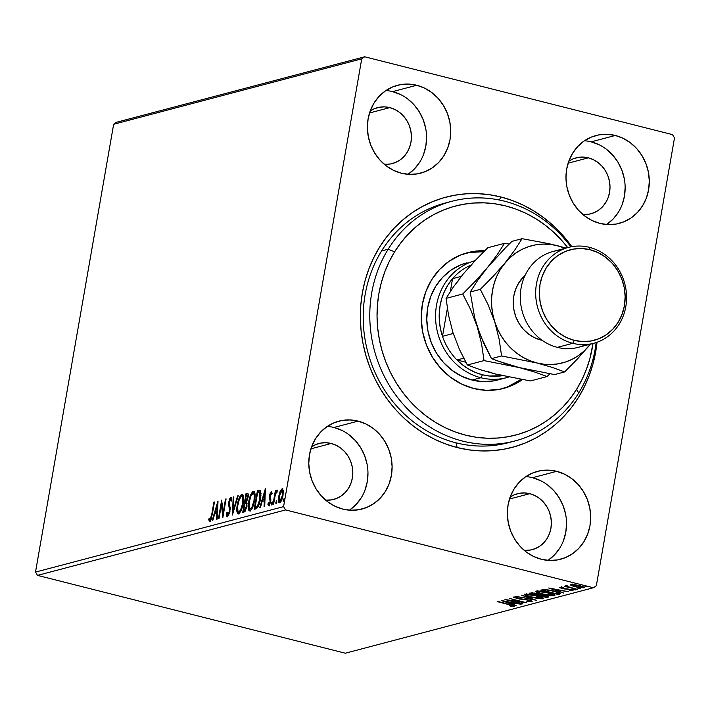 <?xml version="1.0" encoding="UTF-8"?>
<svg xmlns="http://www.w3.org/2000/svg" width="710" height="710" viewBox="0 0 710 710"><rect width="100%" height="100%" fill="white"/><g stroke="black" fill="none" stroke-linecap="round" stroke-linejoin="round"><path stroke-width="1.06" d="M515.043 440.928A123.922 112.899 -104.8 0 1 392.124 389.861A123.922 112.899 -104.8 0 1 388.184 249.21L394.618 251.819A118.41 107.876 -104.8 0 1 567.707 247.612L561.486 240.149L553.507 232.099L544.872 224.91L535.668 218.636L525.977 213.337L515.904 209.077L505.538 205.891L494.976 203.805L484.327 202.847L473.685 203.024L463.168 204.329L452.856 206.752L442.871 210.275L433.286 214.855L424.216 220.455L415.732 227.023L407.922 234.486L400.857 242.784L394.618 251.819L389.249 261.529L384.802 271.797L381.341 282.544L378.874 293.647L377.436 305.016L377.037 316.527L377.693 328.082L379.38 339.566L382.095 350.864L385.805 361.869L390.473 372.484L396.065 382.592L402.517 392.097L409.768 400.919L417.746 408.969L426.382 416.158L435.585 422.432L445.276 427.731L455.35 431.991L465.716 435.177L476.277 437.262L486.927 438.221L497.568 438.043L508.085 436.739L518.398 434.316L528.382 430.792L537.958 426.213L547.037 420.613L555.522 414.045L563.332 406.582L570.387 398.283L576.635 389.249L578.677 393.02A123.922 112.899 75.2 0 0 596.134 342.566A123.922 112.899 -104.8 0 1 578.677 393.02L576.635 389.249A118.41 107.876 -104.8 0 1 426.382 416.158A118.41 107.876 -104.8 0 1 394.618 251.819L388.184 249.21A123.922 112.899 75.2 0 0 421.429 421.19A123.922 112.899 75.2 0 0 578.677 393.02A123.922 112.899 -104.8 0 1 515.043 440.928L508.458 442.667A123.922 112.899 -104.8 0 1 455.909 442.8L457.178 447.548A129.424 117.913 -104.8 0 1 362.375 292.768A129.424 117.913 -104.8 0 1 500.905 196.989A129.424 117.913 -104.8 0 1 571.798 246.681L562.036 234.495L553.321 225.691L543.887 217.819L533.831 210.95L523.243 205.154L512.238 200.486L500.905 196.989L499.308 200.016L500.905 196.989L489.367 194.7L477.723 193.644L466.097 193.821L454.595 195.241L443.324 197.877L432.408 201.72L421.926 206.716L412.004 212.822L402.73 219.993L394.183 228.141L386.453 237.202L379.619 247.071L373.744 257.677L368.88 268.895L365.082 280.636L362.375 292.768L360.795 305.193L360.352 317.778L361.053 330.407L362.89 342.957L365.845 355.311L369.892 367.345L374.986 378.945L381.084 390.003L388.13 400.404L396.047 410.052L404.762 418.856L414.196 426.728L424.252 433.597L434.831 439.392L445.844 444.061L457.178 447.548L468.715 449.838L480.359 450.903L491.986 450.717L503.488 449.306L514.75 446.661L525.675 442.827L536.148 437.83L546.079 431.715L555.353 424.553L563.9 416.406L571.621 407.345L578.455 397.467L584.339 386.87L589.202 375.643L593.001 363.911L595.708 351.769L597.021 342.264A129.424 117.913 -104.8 0 1 457.178 447.548L455.909 442.8A123.922 112.899 75.2 0 0 511.741 441.744M349.418 510.171A45.44 41.393 75.2 0 0 367.123 464.464A45.44 41.393 75.2 0 0 333.966 427.482L358.115 421.11A45.44 41.393 -104.8 0 1 392.062 464.988A45.44 41.393 -104.8 0 1 362.038 509.026A45.44 41.393 -104.8 0 1 342.761 509.079L350.9 510.25L359.02 509.691L366.813 507.419L373.975 503.514L380.232 498.145L385.344 491.497L389.115 483.829L391.396 475.452L392.106 466.674L391.219 457.835L388.76 449.27L384.829 441.318L379.575 434.28L373.211 428.423L365.961 423.976L358.115 421.11L349.977 419.938L341.856 420.498L334.073 422.769L326.911 426.674L320.654 432.053L315.542 438.7L311.77 446.359L309.489 454.737L308.77 463.515L309.666 472.354L312.125 480.918L316.056 488.87L321.302 495.908L327.674 501.766L334.925 506.212L342.761 509.079A45.44 41.393 -104.8 0 1 308.823 465.201A45.44 41.393 -104.8 0 1 338.847 421.163A45.44 41.393 -104.8 0 1 358.115 421.11L333.966 427.482A45.44 41.393 75.2 0 0 327.319 426.399M606.615 224.52A45.44 41.393 75.2 0 0 624.312 178.822A45.44 41.393 75.2 0 0 591.164 141.84L615.313 135.468A45.44 41.393 -104.8 0 1 649.259 179.346A45.44 41.393 -104.8 0 1 619.226 223.384A45.44 41.393 -104.8 0 1 599.959 223.428L608.097 224.608L616.218 224.049L624.01 221.768L631.172 217.872L637.429 212.494L642.541 205.847L646.313 198.188L648.594 189.801L649.304 181.023L648.416 172.184L645.958 163.628L642.026 155.667L636.772 148.63L630.4 142.781L623.158 138.335L615.313 135.468L607.174 134.288L599.054 134.856L591.27 137.128L584.108 141.024L577.851 146.402L572.739 153.049L568.967 160.709L566.678 169.095L565.968 177.873L566.864 186.712L569.322 195.277L573.254 203.229L578.499 210.266L584.871 216.115L592.122 220.561L599.959 223.428A45.44 41.393 -104.8 0 1 566.021 179.55A45.44 41.393 -104.8 0 1 596.045 135.512A45.44 41.393 -104.8 0 1 615.313 135.468L591.164 141.84A45.44 41.393 75.2 0 0 584.516 140.749M408.037 174.305A45.44 41.393 75.2 0 0 425.734 128.608A45.44 41.393 75.2 0 0 392.586 91.625L416.734 85.253A45.44 41.393 -104.8 0 1 450.681 129.131A45.44 41.393 -104.8 0 1 420.648 173.169A45.44 41.393 -104.8 0 1 401.381 173.222L409.519 174.394L417.64 173.835L425.432 171.563L432.594 167.658L438.851 162.279L443.963 155.632L447.735 147.973L450.016 139.595L450.726 130.817L449.838 121.978L447.38 113.414L443.448 105.462L438.194 98.424L431.822 92.566L424.58 88.12L416.734 85.253L408.596 84.082L400.476 84.641L392.683 86.913L385.521 90.818L379.264 96.187L374.152 102.835L370.389 110.503L368.099 118.881L367.389 127.658L368.286 136.498L370.735 145.062L374.667 153.014L379.921 160.052L386.293 165.909L393.535 170.356L401.381 173.222A45.44 41.393 -104.8 0 1 367.434 129.344A45.44 41.393 -104.8 0 1 397.467 85.306A45.44 41.393 -104.8 0 1 416.734 85.253L392.586 91.625A45.44 41.393 75.2 0 0 385.929 90.534M547.996 560.376A45.44 41.393 75.2 0 0 565.701 514.679A45.44 41.393 75.2 0 0 532.544 477.697L556.702 471.325A45.44 41.393 -104.8 0 1 590.64 515.203A45.44 41.393 -104.8 0 1 560.616 559.24A45.44 41.393 -104.8 0 1 541.348 559.285L549.487 560.465L557.607 559.906L565.391 557.634L572.553 553.729L578.81 548.351L583.922 541.703L587.694 534.044L589.983 525.666L590.693 516.88L589.797 508.041L587.339 499.485L583.407 491.533L578.162 484.495L571.79 478.638L564.539 474.191L556.702 471.325L548.564 470.153L540.443 470.712L532.651 472.984L525.489 476.88L519.232 482.259L514.12 488.906L510.348 496.565L508.067 504.952L507.357 513.729L508.245 522.569L510.703 531.133L514.635 539.085L519.889 546.123L526.261 551.981L533.503 556.427L541.348 559.285A45.44 41.393 -104.8 0 1 507.401 515.416A45.44 41.393 -104.8 0 1 537.434 471.378A45.44 41.393 -104.8 0 1 556.702 471.325L532.544 477.697A45.44 41.393 75.2 0 0 525.897 476.605M509.895 497.231L514.457 494.746L519.409 493.299L524.575 492.944L529.758 493.69A28.915 26.341 -104.8 0 1 551.359 521.61A28.915 26.341 -104.8 0 1 532.251 549.638A28.915 26.341 -104.8 0 1 524.246 550.365L530.334 550.055L535.296 548.608L539.848 546.132L543.833 542.706L547.082 538.482L549.487 533.601L550.933 528.267L551.386 522.684L550.818 517.058L549.256 511.608L546.753 506.549L543.416 502.068L539.36 498.34L534.745 495.518L529.758 493.69L509.496 499.032L529.758 493.69A28.915 26.341 -104.8 0 0 517.492 493.725A28.915 26.341 -104.8 0 0 510.179 497.035M369.937 111.159L374.489 108.674L379.451 107.228L384.616 106.873L389.79 107.618A28.915 26.341 -104.8 0 1 411.392 135.539A28.915 26.341 -104.8 0 1 392.284 163.566A28.915 26.341 -104.8 0 1 384.279 164.294L390.367 163.992L395.328 162.546L399.881 160.061L403.866 156.635L407.123 152.41L409.519 147.529L410.975 142.195L411.427 136.613L410.859 130.986L409.297 125.537L406.794 120.478L403.449 115.996L399.393 112.269L394.787 109.446L389.79 107.618L369.537 112.97L389.79 107.618A28.915 26.341 -104.8 0 0 377.534 107.654A28.915 26.341 -104.8 0 0 370.212 110.964M568.515 161.365L573.068 158.889L578.029 157.442L583.194 157.088L588.377 157.833A28.915 26.341 -104.8 0 1 609.979 185.754A28.915 26.341 -104.8 0 1 590.862 213.781A28.915 26.341 -104.8 0 1 582.866 214.5L588.954 214.198L593.906 212.751L598.468 210.266L602.444 206.85L605.701 202.616L608.097 197.744L609.553 192.41L610.005 186.828L609.437 181.201L607.875 175.752L605.373 170.693L602.027 166.211L597.98 162.483L593.365 159.652L588.377 157.833L568.115 163.176L588.377 157.833A28.915 26.341 -104.8 0 0 576.112 157.86A28.915 26.341 -104.8 0 0 568.79 161.179M311.317 447.016L315.87 444.531L320.831 443.084L325.996 442.729L331.18 443.475A28.915 26.341 -104.8 0 1 352.781 471.404A28.915 26.341 -104.8 0 1 333.664 499.423A28.915 26.341 -104.8 0 1 325.668 500.151L331.756 499.849L336.709 498.402L341.27 495.917L345.246 492.5L348.503 488.267L350.9 483.395L352.355 478.061L352.808 472.469L352.24 466.843L350.678 461.393L348.175 456.335L344.838 451.853L340.782 448.134L336.167 445.303L331.18 443.475L310.918 448.827L331.18 443.475A28.915 26.341 -104.8 0 0 318.914 443.51A28.915 26.341 -104.8 0 0 311.592 446.83M596.347 585.723L674.5 137.909L596.347 585.723L593.4 587.756L345.317 653.218L37.515 575.384L285.597 509.931L593.4 587.756L285.597 509.931L283.583 506.638L35.5 572.091L113.653 124.277L361.736 58.823L283.583 506.638L361.736 58.823L364.683 56.782L116.6 122.244L364.683 56.782L672.485 134.616L364.683 56.782L361.736 58.823L113.653 124.277L116.6 122.244L113.653 124.277L35.5 572.091L283.583 506.638L285.597 509.931L37.515 575.384L35.5 572.091L37.515 575.384L345.317 653.218L593.4 587.756L596.347 585.723M599.755 163.486L599.79 163.983M280.122 491.382L278.515 497.577L278.808 502.423L279.642 502.813L280.707 501.917L282.491 497.666L283.37 491.577L282.553 488.728L280.583 490.397L280.122 491.382L280.761 491.542L280.122 491.382L278.702 496.37C278.009 500.248 278.32 502.396 279.642 502.813C281.249 501.624 282.376 499.086 283.033 495.225L283.308 490.53L282.11 488.702L280.122 491.382M272.986 504.348L273.572 504.189L275.285 494.905L277.14 490.051L275.604 492.562L275.959 490.557L275.365 490.708L272.986 504.348L273.572 504.189L275.285 494.905L277.397 490.397L277.024 490.042L275.604 492.562L275.959 490.557L275.365 490.708L272.986 504.348M271.051 493.219L271.566 494.453L272.116 493.193L271.176 491.604L269.836 494.169L269.383 497.479L270.12 501.313L269.312 503.754L268.735 503.976L268.407 502.813L267.848 504.171L268.558 505.706L269.64 504.703L270.679 501.429L270.306 494.568L271.113 493.21L271.566 494.453L272.116 493.193L271.309 491.551L269.56 495.429L270.075 501.65L268.841 504.038L269.844 504.286L268.966 504.038L268.407 502.813L267.848 504.171L268.744 505.697L270.679 501.429L270.164 495.207L271.051 493.219L272.143 493.468M260.304 490.539L257.428 490.654L258.422 490.903L258.183 492.278L258.422 490.903L257.428 490.654L254.171 509.31L256.647 508.537L258.431 506.159L260.943 495.42L260.304 490.539L257.428 490.654L254.171 509.31L255.955 508.839C258.12 507.623 259.629 504.331 260.481 498.97L259.842 490.264M242.74 512.327L245.119 511.306L247.018 506.141L246.636 501.695L248.269 494.976L247.781 493.415L245.997 493.663L242.74 512.327L244.275 511.919L247.018 506.141L246.636 501.695L248.047 497.532C248.553 494.595 248.234 493.21 247.089 493.379L245.997 493.663L242.74 512.327M232.401 515.052L238.214 495.722L237.575 495.891L233.235 510.534L233.839 496.876L233.191 497.044L232.401 515.052L238.214 495.722L237.575 495.891L233.235 510.534L233.839 496.876L233.191 497.044L232.401 515.052M218.999 518.593L221.422 504.703L222.842 517.572L226.099 498.917L225.505 499.077L223.082 512.993L221.662 500.089L218.414 518.744L218.999 518.593L221.422 504.703L222.842 517.572L226.099 498.917L225.505 499.077L223.082 512.993L221.662 500.089L218.414 518.744L218.999 518.593M211.713 514.555L210.684 518.815L209.867 519.56L209.201 518.211L208.651 519.72L209.725 521.495L211.207 519.365L214.473 501.988L213.887 502.139L211.713 514.555L212.254 514.688L211.713 514.555L210.053 519.578L209.201 518.211L208.651 519.72L209.725 521.495L212.272 514.581L214.473 501.988L213.887 502.139L211.713 514.555M217.926 501.074L212.201 520.386L212.849 520.217L214.677 514.022L216.834 513.454L216.585 519.232L217.224 519.054L218.023 501.047L212.201 520.386L212.849 520.217L214.677 514.022L216.834 513.454L216.585 519.232L217.224 519.054L217.926 501.074M228.469 515.105L227.733 514.919L227.076 512.123L226.428 513.197L227.102 513.365L226.428 513.197L227.44 516.818L229.543 513.117L230.164 508.857L229.286 502.316L230.386 499.201L230.981 499.485L231.176 501.233L231.842 499.955L231.034 497.178L229.605 498.926L228.664 502.644L229.481 509.691L229.046 512.771L227.733 514.919L227.076 512.123L226.428 513.197L226.703 516.25L227.44 516.818L229.942 511.342L229.374 501.677L230.564 499.112L231.7 499.361L230.812 499.174M237.264 504.952L236.803 509.744L237.388 513.303L238.888 513.747L240.717 511.342L243.45 501.624L243.601 497.035L242.554 494.337L241.178 494.728L239.723 496.885L237.788 502.414L237.264 504.952L237.806 505.085L237.264 504.952C236.306 510.268 236.732 513.25 238.533 513.889C240.743 512.15 242.296 508.617 243.193 503.301C244.169 497.905 243.743 494.905 241.906 494.293C239.696 496.086 238.152 499.636 237.264 504.952M248.686 501.934L248.225 506.736L248.82 510.286L250.311 510.73L252.148 508.324L254.872 498.606L255.032 494.018L253.985 491.32L252.609 491.719L251.145 493.867L249.219 499.405L248.686 501.934L249.237 502.068L248.686 501.934C247.737 507.251 248.154 510.233 249.955 510.88C252.174 509.132 253.727 505.6 254.615 500.284C255.591 494.888 255.165 491.888 253.337 491.276C251.127 493.068 249.574 496.627 248.686 501.934M265.407 488.542L259.683 507.854L260.33 507.685L262.159 501.5L264.324 500.923L264.067 506.7L264.706 506.532L265.407 488.542L259.683 507.854L260.33 507.685L262.159 501.5L264.324 500.923L264.067 506.7L264.706 506.532L265.407 488.542M271.344 503.523L271.38 504.854L271.921 504.553L272.214 501.846L271.344 503.523L272.223 503.745L271.344 503.523L271.566 504.952L272.329 503.266L272.108 501.837L271.344 503.523M275.87 502.325L275.906 503.665L276.447 503.354L276.74 500.648L275.87 502.325L276.758 502.547L275.87 502.325L276.092 503.754L276.856 502.068L276.643 500.648L275.87 502.325M283.263 500.381L283.299 501.713L283.84 501.411L284.133 498.704L283.263 500.381L284.142 500.603L283.263 500.381L283.485 501.801L284.248 500.115L284.027 498.695L283.263 500.381M583.833 587.836L583.939 587.214L583.833 587.836C584.534 587.259 583.079 586.513 579.458 585.608L570.689 584.507L571.559 585.626L577.496 587.285L583.833 587.836L584.179 587.427L582.644 586.584L575.668 584.809L570.308 584.774L571.195 585.457L571.372 584.41L571.195 585.457L575.127 586.753L584.223 587.578M565.604 585.848L566.669 586.646L566.793 585.954L566.669 586.646L564.21 586.336L577.496 589.389L568.577 587.063L566.491 585.839L565.462 585.99L566.669 586.646L564.21 586.336L577.496 589.389L565.453 585.954M559.888 587.356L564.246 588.936L570.032 589.335L571.302 590.329L569.154 590.205L569.988 590.596L572.988 590.347L562.622 588.324L561.548 587.365L563.58 587.88L559.888 587.356L560.998 588.191L570.325 589.717L571.417 590.276L569.154 590.205L569.988 590.596L573.05 590.667L569.988 589.327L562.072 588.164L561.486 587.738L563.58 587.88L562.835 587.516L559.675 587.49M559.879 594.039L560.572 593.374L559.063 592.557L550.836 590.312L544.588 589.486L540.718 590.116L558.087 594.51L559.879 594.039L560.057 593.01L559.879 594.039L560.66 593.587L554.35 591.119L544.33 589.486L540.718 590.116L558.087 594.51L559.879 594.039M548.2 597.119L548.306 596.533L548.2 597.119C548.981 596.693 547.942 596.116 545.085 595.388L539.422 594.59L536.449 593.462L529.287 593.125L546.664 597.518L548.502 596.986L547.446 596.116L534.692 593.072L529.287 593.125L546.664 597.518L546.682 596.418L546.664 597.518L548.59 596.87M536.316 600.252L521.504 595.184L532.172 599.178L516.481 596.506L536.316 600.252L521.504 595.184L532.172 599.178L516.481 596.506L536.316 600.252M522.924 603.784L509.993 600.518L526.767 602.772L509.389 598.379L521.752 601.814L504.952 599.551L522.329 603.944L509.993 600.518L526.634 602.808L509.389 598.379L521.752 601.814L504.952 599.551L522.924 603.784M514.182 606.322L514.182 606.322C514.448 605.79 512.886 605.151 509.496 604.414L497.169 601.601L511.901 605.408L512.389 605.878L509.691 605.781L510.721 606.198L514.28 606.296L513.197 605.426L497.763 601.45L508.786 604.237L512.389 605.878L509.691 605.781L510.721 606.198L514.466 606.145M501.216 600.536L516.126 605.577L511.99 603.793L514.147 603.225L521.149 604.254L501.313 600.509L516.126 605.577L511.99 603.793L514.147 603.225L521.149 604.254L501.216 600.536M531.888 601.654C532.438 601.237 531.408 600.696 528.808 600.03L516.862 598.237L515.522 597.021L515.442 597.474L518.087 597.376L513.667 597.021L519.294 599L528.249 599.897L530.068 601.21L526.367 601.148L531.888 601.654L531.914 601.148L529.216 600.136L516.862 598.237L515.309 597.527L518.087 597.376L513.987 596.968L513.454 597.128L513.978 597.642L528.462 600.252L530.166 601.175L526.367 601.148L532.172 601.468M542.981 598.725L543.123 597.918L542.981 598.725C543.851 597.909 541.783 596.879 536.787 595.637L524.663 594.119C523.865 594.944 525.959 595.974 530.956 597.216L539.263 598.734L542.582 598.805L543.39 598.157L537.559 595.832L528.4 594.101L524.202 594.483L528.719 596.604L543.478 598.397M554.412 595.708L554.545 594.9L554.412 595.708C555.282 594.891 553.214 593.862 548.218 592.619L536.094 591.102C535.287 591.927 537.39 592.957 542.387 594.199L550.694 595.717L554.013 595.788L554.821 595.14L548.99 592.823L539.822 591.084L536.494 591.022L535.659 591.572L540.869 593.8L554.909 595.379M548.697 588.004L563.607 593.054L559.471 591.261L561.628 590.693L568.63 591.723L548.697 588.004L563.607 593.054L559.471 591.261L561.628 590.693L568.63 591.723L548.697 588.004M575.748 589.966L572.775 589.264L575.837 589.903M580.283 588.767L577.345 588.049L580.363 588.714M587.667 586.815L584.694 586.123L587.756 586.762M672.485 134.616L674.5 137.909L672.485 134.616M448.542 202.217A123.922 112.899 75.2 0 0 363.263 321.275A123.922 112.899 75.2 0 0 455.909 442.8A123.922 112.899 -104.8 0 1 363.334 323.139A123.922 112.899 -104.8 0 1 445.232 203.033L451.817 201.294A123.922 112.899 -104.8 0 1 570.875 246.849A123.922 112.899 75.2 0 0 388.184 249.21L381.598 250.941L388.184 249.21A123.922 112.899 -104.8 0 1 451.817 201.294M548.404 560.101L554.661 554.723L559.773 548.076M563.545 540.416L565.826 532.038L566.544 523.252M565.648 514.413L563.19 505.857L559.258 497.905L554.013 490.867L547.641 485.01M540.39 480.563L532.544 477.697M408.445 174.03L414.702 168.652L419.814 162.004M423.586 154.345L425.867 145.967L426.577 137.19M425.689 128.341L423.231 119.786L419.299 111.834L414.045 104.796L407.673 98.939M400.431 94.492L392.586 91.625M607.023 224.245L613.28 218.866L618.392 212.219M622.164 204.56L624.445 196.173L625.155 187.396M624.267 178.556L621.809 169.992L617.878 162.04L612.623 155.002L606.251 149.153M599.009 144.707L591.164 141.84M349.826 509.886L356.083 504.517L361.195 497.87M364.967 490.202L367.248 481.824L367.957 473.046M367.07 464.207L364.612 455.642L360.68 447.69L355.426 440.653L349.054 434.795M341.812 430.349L333.966 427.482M512.7 604.725L512.389 605.878M511.937 605.24L512.922 605.319M512.54 602.63L511.99 603.793L512.54 602.63M505.449 601.583L512.114 602.843L510.463 603.278L505.502 601.299L512.114 602.843L510.463 603.278L505.449 601.583M530.858 600.651L530.343 600.616M530.45 600.012L530.068 601.21M515.469 596.498L515.442 597.474M529.704 600.553L531.115 600.66M515.212 596.968L515.842 597.154M524.663 594.119L524.202 594.43M526.154 594.59L525.027 594.048M542.83 597.722L541.606 597.802M525.001 594.03L526.447 594.705M540.984 597.784L542.981 597.696M526.474 594.563L536.192 595.788C540.239 596.799 541.899 597.625 541.18 598.281L531.541 597.057C527.521 596.063 525.835 595.228 526.474 594.563L526.58 593.977L526.474 594.563L534.905 595.486L541.57 597.962L538.189 598.273L530.92 596.897L526.412 595.22L526.305 593.729M541.757 596.95L541.18 598.281M539.147 594.51L538.056 594.234L539.147 594.51M537.142 592.53L536.636 592.397M547.712 596.231L546.851 596.453L547.712 596.231M543.984 595.424L546.15 596.737L545.475 596.915L539.014 595.282L539.422 594.581L539.307 595.202L540.523 594.616L544.49 595.548L546.673 596.427L545.475 596.915L539.014 595.282L539.165 594.394L539.014 595.282L543.975 595.424M531.657 593.427L532.367 592.735L532.269 593.258L535.943 593.338L537.532 594.749L531.657 593.427L531.79 592.699L531.657 593.427L534.843 593.391L538.003 594.456L537.23 594.829L531.657 593.427M538.198 593.436L537.532 594.749M546.86 595.406L546.15 596.737M536.094 591.102L535.633 591.412M554.261 594.714L553.037 594.785M552.416 594.767L554.403 594.687M537.905 591.545L547.623 592.779C551.67 593.782 553.33 594.607 552.602 595.264L542.972 594.048C538.952 593.045 537.257 592.211 537.905 591.545L538.003 590.96L537.905 591.545L546.336 592.468L553.001 594.944L549.611 595.255L541.739 593.72L537.843 592.202L537.727 590.72M553.188 593.933L552.602 595.264M560.004 592.983L558.53 593.374L560.004 592.983M558.264 593.507L558.087 594.51L558.264 593.507L556.897 593.897L543.088 590.409L543.239 589.548L543.088 590.409L543.611 589.504L543.478 590.303L545.741 589.548L553.809 590.986L558.672 593.205L558.805 592.459L558.672 593.205L556.897 593.897L543.088 590.409L546.07 589.983L550.685 590.578L557.448 592.397L558.584 593.028L558.264 593.507M560.021 590.099L559.471 591.261L560.021 590.099M552.93 589.052L559.595 590.312L557.945 590.747L552.984 588.776L559.595 590.312L557.945 590.747L552.93 589.052M561.574 586.735L561.486 587.738M571.612 589.185L571.302 590.329M567.166 585.262L567.068 586.265M583.3 586.859L582.599 586.868M572.065 584.685L571.417 584.41M571.381 584.392L572.153 584.721M582.457 586.868L583.371 586.859M572.242 584.907L578.881 585.768C581.588 586.442 582.724 586.992 582.271 587.436L575.721 586.593C573.005 585.919 571.843 585.359 572.242 584.907L572.331 584.419L572.242 584.907L578.002 585.555L582.511 587.312L579.333 587.321L574.124 586.149L572.065 585.217L572.18 584.002M582.715 586.203L582.271 587.436M214.42 502.281L213.887 502.139L214.42 502.281M210.719 521.743L209.645 519.977L208.651 519.72L209.814 519.525L210.32 521.672M217.464 513.614L216.834 513.454L217.464 513.614M215.192 513.889L215.707 512.159L215.192 513.889M217.624 505.671L217.855 504.925L217.624 505.671M216.257 512.292L217.544 511.954L215.263 512.043L216.257 512.292M217.189 505.564L216.923 511.608L217.553 511.768L215.263 512.043L217.189 505.564L217.819 505.724L217.189 505.564L216.923 511.608L215.263 512.043L217.189 505.564M221.875 504.819L222.123 503.399L221.875 504.819M223.623 513.126L223.082 512.993L223.623 513.126M226.046 499.21L225.505 499.077L226.046 499.21M223.375 514.546L223.224 513.028L223.375 514.546M222.274 504.925L221.422 504.703L222.274 504.925M227.759 516.658L227.44 514.812L227.883 516.862M230.076 507.446L229.028 506.976L229.481 509.691L230.129 509.851L229.481 509.691L229.357 511.475L229.898 511.608L229.357 511.475L227.582 514.919L228.576 515.167M227.733 514.919L228.789 515.14M230.564 499.112L231.176 501.233L231.842 499.955L230.901 497.195L228.771 501.908L229.321 502.05L228.771 501.908L228.576 504.668L229.525 504.908L228.576 504.668L229.028 506.976L230.013 507.224L229.57 504.925M230.635 499.103L231.531 497.657M231.717 497.524L230.599 499.174M229.587 505.138L230.173 507.845M233.563 511.431L233.599 510.632L233.563 511.431M233.821 497.204L233.191 497.044L233.821 497.204M233.785 510.676L233.235 510.534L233.785 510.676M238.125 496.033L237.575 495.891L238.125 496.033M242.9 494.542L241.01 496.565L242.847 494.559M242.811 494.515L241.906 494.293L242.811 494.515M242.394 494.275L241.906 494.293M238.072 513.907L238.533 513.889M238.604 513.871L237.85 511.289L238.88 514.093M240.725 511.573L239.572 512.265M242.864 496.423L243.645 497.32M241.604 496.192L242.838 497.737L242.598 503.452L243.139 503.585L242.598 503.452L240.61 509.94L238.844 511.981L239.838 512.238L237.939 511.493L237.655 506.115L239.314 499.467L241.604 496.192C243.042 496.76 243.37 499.174 242.598 503.452C241.888 507.748 240.637 510.588 238.844 511.981C237.415 511.44 237.087 509.043 237.859 504.783C238.569 500.514 239.811 497.657 241.604 496.192L243.628 497.257M238.844 511.981L240.433 511.883M243.832 512.043L244.116 510.375L243.832 512.043M245.376 503.195L245.669 501.517L245.376 503.195M246.752 495.296L246.991 493.92L245.997 493.663L248.003 493.654L246.991 493.92L246.752 495.296M247.976 493.61L247.089 493.379L247.976 493.61M247.612 493.352L247.089 493.379M246.867 495.26L247.462 495.5L247.453 497.728L247.985 497.861L247.453 497.728L246.379 500.763L245.207 501.402L246.761 501.491L245.207 501.402L246.255 495.42L246.867 495.26L247.453 497.728L245.207 501.402L246.255 495.42L247.861 495.518M244.879 503.319L247.071 503.461L246.077 503.212L246.423 506.301L246.965 506.434L246.423 506.301L244.346 510.082L245.332 510.33L243.663 510.259L244.657 510.508L243.663 510.259L244.879 503.319L246.166 503.284L246.574 504.757L245.571 508.999L243.663 510.259L244.879 503.319M254.331 491.524L252.44 493.556L254.278 491.542M254.242 491.506L253.337 491.276L254.242 491.506M253.825 491.258L253.337 491.276M249.512 510.898L249.955 510.88M250.026 510.854L249.476 509.603M249.76 510.437L250.311 511.076M252.156 508.564L250.994 509.247M254.286 493.415L255.076 494.311M253.026 493.184L254.26 494.719L254.029 500.435L254.562 500.577L254.029 500.435L252.041 506.931L250.275 508.972L251.26 509.221L249.37 508.475L249.077 503.097L250.736 496.45L253.026 493.184C254.464 493.743 254.801 496.157 254.029 500.435C253.31 504.73 252.059 507.579 250.275 508.972C248.846 508.422 248.518 506.026 249.281 501.775C249.991 497.506 251.242 494.639 253.026 493.184L255.05 494.24M250.275 508.972L251.864 508.866M255.254 509.026L255.547 507.357L255.254 509.026M260.313 492.456L261.156 493.663M258.28 506.541L257.127 507.206M256.727 507.322L255.094 507.242L256.727 507.322L255.094 507.242L257.686 492.412L260.677 492.634L259.336 492.207L259.895 499.121L260.437 499.254L259.895 499.121L257.393 506.186L258.307 506.416L257.393 506.186L255.733 507.073L256.727 507.322L258.387 506.434M260.987 493.104L259.683 492.385L260.268 496.184L258.617 503.976L257.286 506.292L255.094 507.242L257.686 492.412L259.683 492.385M264.954 501.082L264.324 500.923L264.954 501.082M262.673 501.358L263.188 499.627L262.673 501.358M265.114 493.148L265.336 492.394L265.114 493.148M263.738 499.769L265.025 499.432L262.753 499.521L263.738 499.769M264.67 493.033L264.404 499.077L265.034 499.236L262.753 499.521L264.67 493.033L265.3 493.193L264.67 493.033L264.404 499.077L262.753 499.521L264.67 493.033M272.001 493.459L271.229 493.264M269.738 505.946L268.841 504.419L267.848 504.171L268.983 504.073L269.125 505.6M269.738 504.233L268.966 504.038M270.608 501.784L270.075 501.65L270.608 501.784M270.803 500.55L270.155 500.39L270.803 500.55M270.856 499.591L269.773 499.148L270.767 499.396L270.377 497.728L269.383 497.479L270.377 497.515M270.111 495.562L269.56 495.429L270.111 495.562M270.377 497.488L270.767 499.396M271.513 494.213L271.77 493.716M275.906 490.85L275.365 490.708L275.906 490.85M281.692 490.424L282.891 489.039M282.749 488.87L282.11 488.702L282.749 488.87M279.838 502.742L279.394 500.923M279.243 496.512L278.702 496.37L279.243 496.512M282.979 488.995L281.568 490.646M279.367 500.248L279.935 502.858M279.509 501.828L279.793 502.671M281.817 490.379L282.589 491.311L282.438 495.394L282.979 495.527L282.438 495.394L281.471 498.97L279.935 501.145L280.929 501.393L279.758 501.162L279.03 498.837L279.696 494.382L281.817 490.379L282.438 495.394L279.935 501.145L279.287 496.228L281.817 490.379L282.802 490.628M280.486 501.287L281.071 501.34M279.935 501.145L280.69 501.402M245.181 503.239L246.077 503.212M598.636 162.688L598.761 163.229M644.352 161.117L644.582 160.052M502.13 378.625L493.823 380.853L482.995 381.616L472.15 380.054L461.686 376.247L452.021 370.327L443.519 362.526L436.508 353.154L431.263 342.548L427.97 331.144L426.781 319.358L427.713 307.652L430.748 296.469L435.771 286.245A60.581 55.194 -104.8 0 1 466.878 262.824M484.859 250.745L472.31 251.624L460.266 255.147L449.208 261.191L439.543 269.507L431.653 279.784A70.219 63.971 -104.8 0 0 433.89 359.491A70.219 63.971 -104.8 0 0 503.541 388.432A70.219 63.971 -104.8 0 0 522.418 379.619L510.978 385.92L498.944 389.444L486.394 390.322L473.818 388.521L461.695 384.101L450.495 377.241L440.635 368.206L432.514 357.334L426.426 345.051L422.619 331.818L421.234 318.16L422.317 304.59L425.84 291.632L431.653 279.784A70.219 63.971 -104.8 0 1 467.712 252.636A70.219 63.971 -104.8 0 1 484.752 250.736M469.017 252.494L483.759 251.73A70.219 63.971 75.2 0 0 466.071 253.097M576.635 389.249L582.005 379.539L586.442 369.271L589.912 358.523L593.001 343.462A118.41 107.876 -104.8 0 1 576.635 389.249M501.89 388.84A70.219 63.971 75.2 0 0 520.723 379.326M507.685 386.79L518.753 380.746M506.567 377.667A60.581 55.194 -104.8 0 1 480.883 377.729L472.097 380.045L480.883 377.729A60.581 55.194 -104.8 0 1 435.638 319.571A60.581 55.194 -104.8 0 1 475.052 260.677A60.581 55.194 75.2 0 0 435.638 319.571A60.581 55.194 75.2 0 0 480.883 377.729A60.581 55.194 75.2 0 0 508.706 377.045A60.581 55.194 -104.8 0 1 506.567 377.667L497.79 379.983A60.581 55.194 -104.8 0 1 437.697 355.009A60.581 55.194 -104.8 0 1 435.771 286.245L442.578 277.379L450.912 270.199L460.462 264.99L467.109 262.762M452.563 278.666A57.829 52.682 -104.8 0 1 470.952 265.114A57.829 52.682 75.2 0 0 452.563 278.666L448.179 284.586L444.593 291.135L441.877 298.191L440.085 305.62L439.241 313.287L439.375 321.053L440.466 328.783L442.499 336.327A57.829 52.682 -104.8 0 1 452.563 278.666L461.331 276.35L452.563 278.666L450.317 291.535L452.563 278.666M456.991 359.988A57.829 52.682 -104.8 0 1 442.499 336.327L447.362 308.486L442.499 336.327A57.829 52.682 75.2 0 0 456.991 359.988L462.654 365.02L468.866 369.218L475.505 372.484L482.445 374.773A57.829 52.682 -104.8 0 1 456.991 359.988L463.701 358.213L456.991 359.988L465.822 362.224L456.991 359.988M480.883 377.729L482.445 374.773L489.563 376.043L502.369 375.688A57.829 52.682 -104.8 0 1 482.445 374.773L480.883 377.729M453.237 333.496L442.499 336.327L453.237 333.496M568.479 247.408A49.567 45.156 -104.8 0 1 589.504 247.355A49.567 45.156 -104.8 0 1 626.531 295.218A49.567 45.156 -104.8 0 1 593.773 343.267A49.567 45.156 -104.8 0 1 572.757 343.312L557.385 347.367L572.757 343.312L574.319 340.365A46.816 42.653 -104.8 0 1 540.026 284.373A46.816 42.653 -104.8 0 1 590.134 249.734L589.504 247.355A49.567 45.156 75.2 0 0 536.449 284.036A49.567 45.156 75.2 0 0 572.757 343.312A49.567 45.156 -104.8 0 1 535.722 295.449A49.567 45.156 -104.8 0 1 568.479 247.408L553.117 251.464A49.567 45.156 75.2 0 0 520.35 299.505A49.567 45.156 75.2 0 0 557.385 347.367A49.567 45.156 -104.8 0 1 520.332 295.147A49.567 45.156 -104.8 0 1 560.998 250.186M468.289 268.664L474.972 260.756L487.823 247.719L504.508 243.317L497.098 254.855L487.362 267.67L475.593 280.956L462.742 293.993L446.066 298.386L453.468 286.858L463.213 274.042L474.972 260.756L487.823 247.719L504.508 243.317L497.098 254.855L487.362 267.67L475.593 280.956L462.742 293.993L470.57 309.382L477.12 326.316L481.549 343.693L484.034 360.6L467.358 365.002L459.53 349.613L452.971 332.679L448.542 315.302L446.066 298.386L462.742 293.993L470.57 309.382L477.12 326.316L481.549 343.693L484.034 360.6L519.303 367.594L534.488 371.969L547.091 376.548L530.414 380.95L495.154 373.966L479.96 369.582L467.358 365.002L484.034 360.6L519.303 367.594L534.488 371.969L547.091 376.548L549.877 373.815L547.091 376.548L530.414 380.95L495.154 373.966L479.96 369.582L467.358 365.002L459.53 349.613L452.971 332.679L448.542 315.302L446.066 298.386L453.468 286.858L458.846 280.122M509.194 244.08L504.508 243.317L509.194 244.08M451.019 325.002L452.971 332.679L455.829 340.063M488.107 371.658L495.154 373.966L502.369 375.262M505.484 247.79L511.972 241.347L522.072 238.684L514.661 250.222L500.559 269.117L497 275.799L494.293 282.97L492.491 290.505L491.622 298.28L491.702 306.152L492.731 313.998L494.684 321.674L497.541 329.058L501.242 336.016L505.733 342.433L510.934 348.193L516.747 353.207L523.075 357.387L529.82 360.653L536.866 362.961L544.082 364.257L551.342 364.532L558.539 363.777L565.542 362.002L572.224 359.242L578.472 355.541L584.188 350.971L590.427 344.146A60.581 55.194 -104.8 0 1 589.273 345.592A60.581 55.194 -104.8 0 1 536.866 362.961A60.581 55.194 -104.8 0 1 494.684 321.674A60.581 55.194 -104.8 0 1 504.925 263.037A60.581 55.194 -104.8 0 1 557.332 245.669L550.117 244.373L542.848 244.098L535.659 244.852L528.657 246.627L521.974 249.387L515.717 253.088L510.002 257.659L493.157 276.323L480.306 289.361L488.134 304.75L494.684 321.674L499.112 339.052L501.597 355.967L536.866 362.961L552.043 367.336L564.654 371.916L577.434 358.958L590.463 344.137L577.434 358.958L564.654 371.916L554.563 374.578L519.303 367.594L504.118 363.209L491.506 358.63L480.2 334.996L474.635 317.618L470.215 292.023L477.617 280.486L487.362 267.67L505.484 247.79L511.972 241.347L522.072 238.684L514.661 250.222L504.925 263.037L493.157 276.323L480.306 289.361L488.134 304.75L494.684 321.674L499.112 339.052L501.597 355.967L536.866 362.961L552.043 367.336L564.654 371.916L554.563 374.578L519.303 367.594L497.524 360.928L491.506 358.63L501.597 355.967L491.506 358.63L483.679 343.241L477.12 326.316L474.635 317.618L470.215 292.023L480.306 289.361L470.215 292.023L477.617 280.486L487.362 267.67L505.484 247.79M565.133 248.296L557.332 245.669A60.581 55.194 -104.8 0 1 565.133 248.296M542.227 340.347L534.497 337.703L528.613 334.099L523.439 329.342L519.17 323.627L515.975 317.166L513.978 310.217L513.259 303.037L513.836 295.901L515.691 289.094L518.753 282.873L525.08 275.373A36.902 33.618 -104.8 0 0 514.404 312.16A36.902 33.618 -104.8 0 0 540.86 340.037M565.284 247.826L548.821 243.663L522.072 238.684L548.821 243.663L565.284 247.826M585.892 344.545A49.567 45.156 -104.8 0 1 557.385 347.367A49.567 45.156 75.2 0 0 578.401 347.314L593.773 343.267M574.319 340.365L582.697 341.572L591.066 340.995L599.089 338.652L606.473 334.632L612.916 329.094L618.188 322.242L622.066 314.352L624.418 305.717L625.155 296.673L624.241 287.559L621.703 278.746L617.656 270.545L612.242 263.295L605.683 257.268L598.21 252.689L590.134 249.734L581.747 248.518L573.378 249.095L565.355 251.438L557.98 255.458L551.528 260.996L546.265 267.848L542.378 275.737L540.026 284.373L539.298 293.425L540.212 302.531L542.742 311.353L546.798 319.544L552.202 326.795L558.77 332.83L566.234 337.41L574.319 340.365L572.757 343.312A49.567 45.156 75.2 0 0 625.803 306.631A49.567 45.156 75.2 0 0 589.504 247.355L590.134 249.734A46.816 42.653 -104.8 0 1 624.418 305.717A46.816 42.653 -104.8 0 1 574.319 340.365M209.929 519.587L210.923 519.835M245.971 503.168L246.956 503.417M276.696 491.746L277.69 491.994M639.639 151.842L638.645 151.594"/></g></svg>
